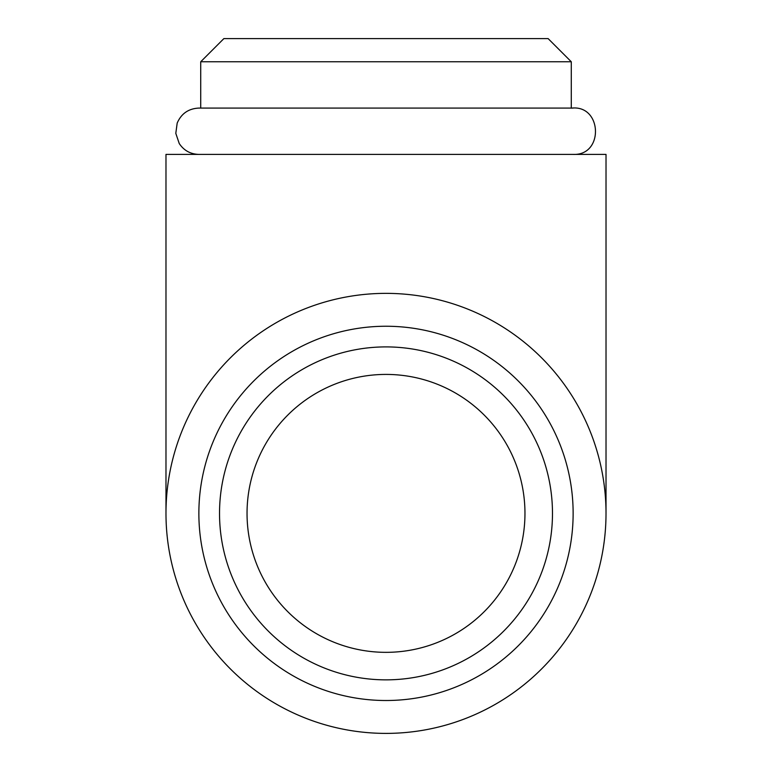<?xml version="1.0" encoding="UTF-8"?>
<svg xmlns="http://www.w3.org/2000/svg" width="772" height="772" viewBox="0 0 772 772"><rect width="100%" height="100%" fill="white"/><g stroke="black" fill="none" stroke-linecap="round" stroke-linejoin="round"><path stroke-width="1.16" d="M571.28 61.76L200.72 61.76L223.88 38.6L548.12 38.6L571.28 61.76L571.28 108.157C602.17 104.307 604.225 155.77 573.133 154.4M219.528 513.38A166.472 166.472 0 0 0 469.241 657.551A166.472 166.472 0 0 0 469.241 369.209A166.472 166.472 0 0 0 219.528 513.38M165.98 513.38A220.02 220.02 0 0 0 496.01 703.919A220.02 220.02 0 0 0 496.01 322.841A220.02 220.02 0 0 0 165.98 513.38L165.98 154.4L606.02 154.4L606.02 513.38M247.04 513.38A138.96 138.96 0 0 0 455.48 633.725A138.96 138.96 0 0 0 455.48 393.035A138.96 138.96 0 0 0 247.04 513.38M198.867 513.38A187.133 187.133 0 0 0 479.566 675.442A187.133 187.133 0 0 0 479.566 351.318A187.133 187.133 0 0 0 198.867 513.38M573.133 108.08L198.867 108.08C188.532 108.591 181.304 113.59 177.184 123.095L175.804 133.353L179.229 143.515C183.91 150.521 190.452 154.149 198.867 154.4M200.72 108.08L200.72 61.76"/></g></svg>
